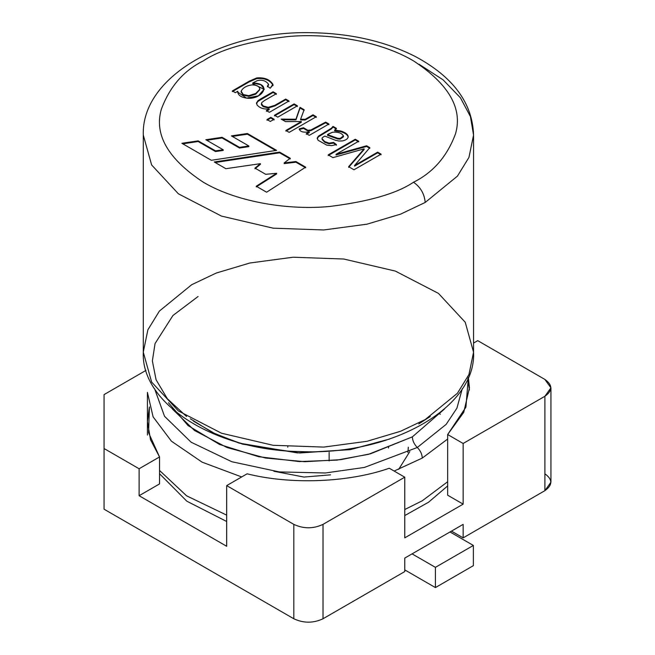 <?xml version="1.0" encoding="UTF-8"?>
<svg xmlns="http://www.w3.org/2000/svg" width="655" height="655" viewBox="0 0 655 655"><rect width="100%" height="100%" fill="white"/><g stroke="black" fill="none" stroke-linecap="round" stroke-linejoin="round"><path stroke-width="0.98" d="M413.518 182.229C433.184 172.486 447.201 156.308 455.552 133.685C462.807 108.427 448.798 84.151 413.518 60.874C378.254 40.037 326.1 32.881 287.406 36.606C248.212 41.429 220.195 49.518 203.328 60.874C183.654 70.609 169.645 86.787 161.286 109.418C154.031 134.676 168.048 158.952 203.328 182.229C238.584 203.066 290.746 210.214 329.44 206.497C368.626 201.674 396.652 193.585 413.518 182.229C396.652 193.585 368.626 201.674 329.44 206.497C290.746 210.214 238.584 203.066 203.328 182.229C168.048 158.952 154.031 134.676 161.286 109.418C169.645 86.787 183.654 70.609 203.328 60.874C220.195 49.518 248.212 41.429 287.406 36.606C326.1 32.881 378.254 40.037 413.518 60.874C448.798 84.151 462.807 108.427 455.552 133.685C447.201 156.308 433.184 172.486 413.518 182.229C420.559 187.15 424.448 193.888 425.193 202.452L457.436 176.121L468.964 157.38L473.557 135.036L468.964 157.38L457.436 176.121L425.193 202.452C424.448 193.888 420.559 187.15 413.518 182.229M285.703 99.061L289.011 100.976L269.385 112.308L266.389 110.589L269.18 108.976C263.728 109.393 259.691 108.059 257.079 104.98C259.691 108.059 263.728 109.393 269.18 108.976L266.389 110.589L269.385 112.308L289.011 100.976L285.703 99.061L285.703 99.74L289.011 101.648L285.703 99.74L285.703 99.061L274.961 105.258L285.703 99.061M256.473 103.605L257.947 101.394L273.07 92.445L273.07 91.774L261.009 98.741L273.07 91.774L276.369 93.681L264.407 100.583L261.763 102.565L261.55 104.292L263.261 105.987L268.304 107.322L274.961 105.258L268.304 107.322L263.261 105.987L261.394 103.596L261.55 104.972L263.261 106.667L268.304 107.993L274.961 105.938L285.703 99.74L274.961 105.938L268.304 107.993L263.261 106.667L261.394 104.268M270.802 117.351L274.118 119.267L270.319 121.462L267.003 119.546L270.802 117.351L270.802 118.031L274.118 119.939L270.802 118.031L270.802 117.351L267.003 119.546L270.319 121.462L274.118 119.267L270.802 117.351M325.633 122.788L310.912 130.64L307.85 130.975L303.527 128.421L307.85 130.975L310.912 130.64L325.633 122.788L325.633 122.117L310.912 129.968L307.85 130.304L303.527 127.741L303.527 128.421L299.261 129.51L303.527 128.421L303.527 127.741L299.261 128.839C299.818 131.696 303.159 132.719 309.291 131.901L309.291 132.58L306.303 134.3L309.291 132.58L309.291 131.901L306.303 133.628L309.291 135.356L328.925 124.024L325.633 122.117L328.925 124.024L309.291 135.356L306.303 133.628L309.291 131.901C303.159 132.719 299.818 131.696 299.261 128.839L303.527 127.741L307.85 130.304L310.912 129.968L325.633 122.117L325.633 122.788L328.925 124.696M377.648 152.148L381.087 154.138L353.995 169.776L348.648 166.689L364.123 148.849L332.961 157.626L328.188 154.875L355.272 139.237L358.719 141.218L336.056 154.302L366.603 145.778L369.829 147.637L354.576 165.469L377.648 152.148L377.648 152.82L381.087 154.809L377.648 152.82L377.648 152.148L354.576 165.469L369.829 147.637L366.603 145.778L336.056 154.302L358.719 141.218L355.272 139.237L328.188 154.875L332.961 157.626L364.123 148.849L348.648 166.689L353.995 169.776L381.087 154.138L377.648 152.148M276.59 150.363L211.328 160.295L181.877 143.289L198.17 140.858L215.495 150.855L223.199 149.774L205.826 139.736L222.061 137.288L239.517 147.359L248.859 145.967L231.395 135.888L247.402 133.514L276.59 150.363L247.402 133.514L247.402 134.185L275.665 150.511L247.402 134.185L247.402 133.514L231.395 135.888L248.859 145.967L248.859 146.638L248.859 145.967L239.517 147.359L239.517 148.038L248.859 146.638L239.517 148.038L239.517 147.359L222.061 137.288L222.061 137.959L239.517 148.038L222.061 137.959L222.061 137.288L205.826 139.736L223.199 149.774L223.199 150.445L223.199 149.774L215.495 150.855L215.495 151.534L223.199 150.445L215.495 151.534L215.495 150.855L198.17 140.858L198.17 141.529L215.495 151.534L198.17 141.529L198.17 140.858L181.877 143.289L211.328 160.295L276.59 150.363M305.68 167.164L266.601 192.21L256.236 186.216L276.615 173.288L265.717 174.32L254.967 168.114L260.403 163.66L225.877 168.695L214.242 161.982L279.628 152.124L290.255 158.256L284.18 162.923L295.945 161.539L305.68 167.164L295.945 161.539L284.18 162.923L290.255 158.256L279.628 152.124L214.242 161.982L225.877 168.695L260.403 163.66L254.967 168.114L265.717 174.32L276.615 173.288L256.236 186.216L266.601 192.21L305.68 167.164M322.145 138.975L324.749 142.266L329.056 143.797L333.591 143.093L333.591 142.413L329.056 143.126L324.749 141.595L322.096 138.754C321.769 138.139 322.686 137.247 324.855 136.084L335.425 140.276L338.922 141.022L342.557 140.915C346.274 140.072 348.141 138.582 348.165 136.436C347.69 134.169 345.111 132.318 340.42 130.902L334.631 130.165L334.631 130.844L336.383 128.323L334.631 130.165L340.42 130.902C345.111 132.318 347.69 134.169 348.165 136.436C348.141 138.582 346.274 140.072 342.557 140.915L338.922 141.022L335.425 140.276L324.855 136.084C322.686 137.247 321.769 138.139 322.096 138.754L324.749 141.595L329.056 143.126L333.591 142.413L336.416 144.55L331.594 145.647L326.673 145.099L318.068 140.236L317.216 138.041L318.461 136.134L331.463 128.192L332.994 126.374L336.383 128.323L332.994 126.374L331.463 128.192L318.461 136.134L317.2 138.27M312.984 114.822L316.283 116.721L289.191 132.359L285.899 130.46L301.349 121.535L285.465 121.601L281.159 119.112L295.945 119.226L300.039 107.338L304.141 109.712L300.596 119.267L305.222 119.3L312.984 114.822L312.984 115.493L316.283 117.392L312.984 115.493L312.984 114.822L305.222 119.3L300.596 119.267L304.141 109.712L300.039 107.338L295.945 119.226L281.159 119.112L285.465 121.601L301.349 121.535L285.899 130.46L289.191 132.359L316.283 116.721L312.984 114.822M294.095 103.908L297.403 105.823L277.777 117.155L274.461 115.247L294.095 103.908L294.095 104.587L297.403 106.495L294.095 104.587L294.095 103.908L274.461 115.247L277.777 117.155L297.403 105.823L294.095 103.908M268.501 84.225L267.436 86.149L270.196 88.261L272.988 84.954L272.889 84.307C269.745 79.386 264.358 77.257 256.735 77.937L249.318 81.138L232.353 90.93L249.318 81.138L256.735 77.937C264.358 77.257 269.745 79.386 272.889 84.307L270.196 88.261L267.436 86.149L268.501 84.225C265.889 80.696 262.131 79.517 257.227 80.671L252.74 82.989C273.331 83.341 261.722 100.321 246.526 98.119C240.614 97.21 237.691 94.926 237.757 91.266L235.341 92.658L232.353 90.93L235.341 92.658L237.757 91.266L237.675 92.077L246.526 98.119L258.389 95.835L264.227 89.121L260.944 84.773L252.74 82.989L257.227 80.671C262.131 79.517 265.889 80.696 268.501 84.225L268.534 85.191M330.562 474.85L303.969 477.053L273.864 471.248M388.513 447.185L388.497 448.028M408.327 447.185L407.909 452.474M409.834 451.516L398.698 469.324M143.281 352.153L147.883 329.809L159.402 311.068L191.653 284.737L216.256 273.037L249.882 262.999L293.121 257.219L343.744 259.02L395.325 271.08L438.449 293.383L465.222 322.235L473.557 352.153L468.964 374.496L457.436 393.246L425.193 419.568L457.436 393.246L468.964 374.496L473.557 352.153C476.521 406.96 392.509 455.937 299.908 451.557C213.62 450.296 140.751 403.103 143.281 352.153L151.624 382.07L178.389 410.931L221.513 433.225L273.102 445.294L323.717 447.087L366.956 441.306L400.582 431.268L425.193 419.568L400.582 431.268L366.956 441.306L323.717 447.087L273.102 445.294L221.513 433.225L178.389 410.931L151.624 382.07L143.281 352.153L143.281 135.036L151.624 164.954L178.389 193.806L221.513 216.109L273.102 228.169L323.717 229.97L366.956 224.182L400.582 214.144L425.193 202.452L400.582 214.144L366.956 224.182L323.717 229.97L273.102 228.169L221.513 216.109L178.389 193.806L151.624 164.954L143.281 135.036C141.275 77.306 223.101 29.917 312.992 32.75C351.743 33.602 385.951 41.576 415.614 56.674C453.186 76.93 472.509 103.048 473.557 135.036L470.437 116.59L460.416 97.759L443.091 79.853L419.044 64.247M198.072 296.502L172.928 315.505L155.047 343.572L152.369 360.921L156.054 379.703L167.352 398.739L186.552 416.49M418.766 423.924L430.294 416.49L418.766 423.924M190.359 418.815L212.548 432.595L239.214 443.14L297.452 452.9L349.876 449.69L389.389 439.096L350.777 449.535L299.679 452.982L242.53 444.131L215.97 434.24L193.454 421.149M172.429 409.056L194.51 430.491L226.974 447.512L265.488 458.025L304.731 461.701L340.469 459.687L370.46 453.8L412.347 436.877L444.417 409.056L412.347 436.877L368.585 454.292L336.998 460.113L299.433 461.57L258.627 456.707L219.564 444.467L188.091 425.594L168.441 402.735M417.309 447.48L446.145 424.391L456.928 408.139L462.25 388.759L456.928 408.139L446.145 424.391L417.309 447.48C414.206 444.344 412.552 440.815 412.347 436.877C412.552 440.815 414.206 444.344 417.309 447.48L364.377 467.441L325.224 472.992L279.235 471.911L231.788 461.726L191.113 442.207L164.528 416.285L154.596 388.759L164.528 416.285L191.113 442.207L231.788 461.726L279.235 471.911L325.224 472.992L364.377 467.441L417.309 447.48C420.42 450.607 422.074 454.144 422.27 458.082L447.66 439.03L422.27 458.082C422.074 454.144 420.42 450.607 417.309 447.48M147.408 392.353L153.09 416.834L171.422 441.192L202.117 462.168L241.679 476.946L202.117 462.168L171.422 441.192L153.09 416.834L147.408 392.353L147.408 435.043M394.13 471.043L422.27 458.082L394.13 471.043M159.533 470.437L186.585 495.819L226.679 515.133L186.585 495.819L159.533 470.437M404.757 509.533L422.27 500.78L447.66 481.728L422.27 500.78L404.757 509.533M439.349 413.24L440.258 414.378M404.757 569.883L435.411 587.576L435.411 567.353L412.052 553.868L435.411 567.353L435.411 587.576L473.36 565.666L473.36 545.443L473.36 565.666L435.411 587.576L404.757 569.883M450.01 531.958L473.36 545.443L435.411 567.353L473.36 545.443L450.01 531.958M232.328 136.42L247.402 134.185L232.328 136.42M206.751 140.276L222.061 137.959L206.751 140.276M182.802 143.83L198.17 141.529L182.802 143.83M256.236 186.896L276.615 173.96L276.615 173.288L276.615 173.96L256.236 186.896M254.967 168.785L260.403 164.331L260.403 163.66L260.403 164.331L254.967 168.785M215.167 162.514L279.628 152.795L279.628 152.124L279.628 152.795L290.255 158.928L279.628 152.795L215.167 162.514M284.18 163.603L284.18 162.923L284.18 163.603L295.945 162.211L295.945 161.539L295.945 162.211L305.68 167.836L295.945 162.211L284.18 163.603M348.648 167.361L364.123 149.528L364.123 148.849L364.123 149.528L348.648 167.361M328.188 155.546L355.272 139.908L355.272 139.237L355.272 139.908L358.719 141.898L355.272 139.908L328.188 155.546M336.056 154.973L336.056 154.302L336.056 154.973L366.603 146.45L366.603 145.778L366.603 146.45L369.829 148.308L366.603 146.45L336.056 154.973M354.576 166.141L354.576 165.469L354.576 166.141L377.648 152.82L354.576 166.141M348.173 137.337L348.165 136.436M334.631 130.844L340.42 131.581C345.111 132.998 347.69 134.84 348.165 137.108C347.69 134.84 345.111 132.998 340.42 131.581L334.631 130.844M322.096 138.754L322.088 139.302M317.216 138.041L318.068 140.236L326.673 145.099L331.594 145.647L336.416 144.55L333.591 142.413L333.591 143.093L336.416 145.222L333.591 143.093L329.056 143.797L324.749 142.266L322.096 139.433M317.216 138.713L318.461 136.813L331.463 128.863L332.994 126.374L332.994 127.045L336.383 129.002L332.994 127.045L331.463 128.863L318.461 136.813L317.216 138.713M343.441 135.921C341.673 132.99 338.054 131.761 332.584 132.245L327.484 134.602L337.784 138.311L340.182 138.442L343.441 135.921L340.182 138.442L337.784 138.311L327.484 134.602L327.484 135.282L327.484 134.602L328.695 133.866L332.584 132.245C338.054 131.761 341.673 132.99 343.441 135.921L343.457 136.805L340.182 139.114L343.441 136.592M327.484 135.282L337.784 138.983L340.182 139.114L337.784 138.983L327.484 135.282M285.899 131.131L301.349 122.207L301.349 121.535L301.349 122.207L285.899 131.131M282.346 119.799L295.945 119.898L300.039 107.338L300.039 108.018L304.141 110.384L300.039 108.018L295.945 119.898L282.346 119.799M300.596 119.939L300.596 119.267L300.596 119.939L305.222 119.971L305.222 119.3L305.222 119.971L312.984 115.493L305.222 119.971L300.596 119.939M267.003 120.225L270.802 118.031L267.003 120.225M274.461 115.919L294.095 104.587L274.461 115.919M266.389 111.26L269.18 109.647L269.18 108.976L269.18 109.647M261.009 98.741L257.947 100.714L256.449 103.269M256.523 102.72L257.079 104.98M261.55 104.292L261.763 102.565L264.407 100.583L276.369 93.681L273.07 91.774L273.07 92.445L276.369 94.353M273.07 92.445L261.009 99.413M232.353 91.61L249.318 81.809L256.735 78.608C264.358 77.937 269.745 80.057 272.889 84.986L272.889 84.986C269.745 80.057 264.358 77.937 256.735 78.608L249.318 81.809L232.353 91.61M267.436 86.82L268.501 84.896L267.436 86.82M252.74 83.66L252.74 82.989L252.74 83.66L264.211 89.457L252.74 83.66M237.691 92.412L237.757 91.266L237.691 92.412M255.712 94.156L259.798 89.694L255.712 94.156L255.712 93.477L248.794 95.663L243.21 94.516L241.155 91.217C242.809 87.811 246.444 85.699 252.052 84.88C257.038 85.035 259.609 86.526 259.781 89.342L255.712 93.477L255.712 94.156L248.794 96.334L255.712 94.156M241.155 91.888L243.21 95.196L248.794 96.334L243.21 95.196L241.155 91.888M241.138 92.249L241.155 91.217L243.21 94.516L248.794 95.663L255.712 93.477L259.781 89.342C259.609 86.526 257.038 85.035 252.052 84.88C246.444 85.699 242.809 87.811 241.155 91.217M104.071 394.597L145.999 370.386L104.071 394.597L104.071 509.205L293.825 618.762L293.825 524.377L226.679 485.609L226.679 546.286L139.106 495.72L139.106 468.751L104.071 448.528L104.071 394.597M477.741 340.657L544.886 379.425L477.741 340.657L473.557 343.073L477.741 340.657M404.757 477.184L323.013 524.377L323.013 618.762L404.757 571.569L404.757 558.085L463.142 524.377L463.142 537.861L544.886 490.669L544.886 396.283L463.142 443.476L463.142 504.145L404.757 537.861L404.757 477.184L404.757 537.861L463.142 504.145L447.66 495.213L463.142 504.145L463.142 443.476L447.66 434.535L447.66 495.213L447.66 434.535L463.748 412.331L469.43 387.85L468.374 377.214L465.918 407.164L447.66 434.535L463.142 443.476L544.886 396.283C552.755 390.658 552.755 385.042 544.886 379.425L550.929 387.85L544.886 396.283L544.886 490.669L463.142 537.861L451.467 531.115L463.142 537.861L463.142 524.377L404.757 558.085L404.757 571.569L323.013 618.762C313.286 623.306 303.552 623.306 293.825 618.762L104.071 509.205L104.071 448.528L139.106 468.751L139.106 495.72L226.679 546.286L226.679 485.609L247.115 473.811C290.926 484.823 348.444 482.563 389.275 468.243L404.757 477.184L389.275 468.243C348.444 482.563 290.926 484.823 247.115 473.811L226.679 485.609L293.825 524.377C303.552 528.921 313.286 528.921 323.013 524.377L404.757 477.184M159.533 483.922L139.106 495.72L159.533 483.922L159.533 456.953L159.533 483.922M544.886 473.811C552.755 479.427 552.755 485.052 544.886 490.669L550.929 482.236L550.929 387.85M149.405 406.96L147.408 421.566L150.552 439.833L159.533 456.953L139.106 468.751L159.533 456.953L148.562 432.685L149.405 406.96M323.013 524.377C313.286 528.921 303.552 528.921 293.825 524.377L293.825 618.762C303.552 623.306 313.286 623.306 323.013 618.762L323.013 524.377M287.782 447.185L287.782 446.751M473.557 352.153L473.557 135.036M469.389 390.036L467.826 378.475M447.66 485.928L428.599 502.188L404.757 515.575M226.679 521.486L186.847 501.214L159.533 473.737M329.146 452.286L329.146 460.883M272.988 84.954L272.988 85.633"/></g></svg>
